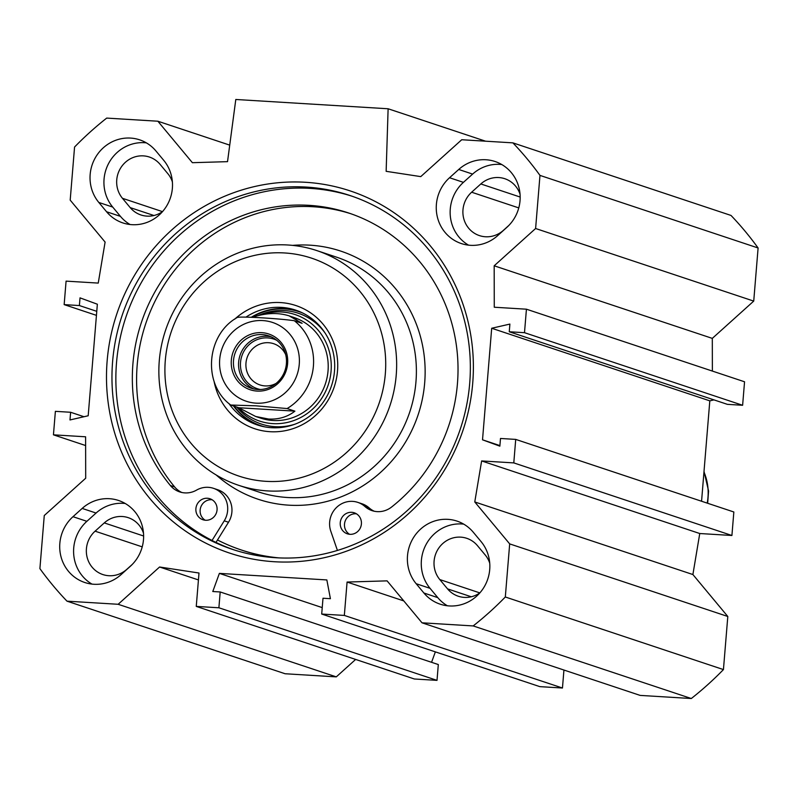 <?xml version="1.0" encoding="UTF-8"?>
<svg xmlns="http://www.w3.org/2000/svg" width="798" height="798" viewBox="0 0 798 798"><rect width="100%" height="100%" fill="white"/><g stroke="black" fill="none" stroke-linecap="round" stroke-linejoin="round"><path stroke-width="1.2" d="M515.717 439.399L733.841 511.987L731.916 535.488L699.756 533.523L692.893 574.54L727.806 616.485L509.683 543.897L474.77 501.952L481.633 460.935L513.792 462.9L515.717 439.399L500.486 438.471L499.857 446.162L482.521 439.808L491.688 328.257L509.892 324.078L509.264 331.759L524.495 332.686L526.431 309.195L494.271 307.23L494.181 265.794L535.608 228.507L753.731 301.095L758.1 247.988A322.502 308.577 -71.6 0 0 731.008 215.44L512.885 142.862A322.502 308.577 108.4 0 1 539.977 175.4L535.608 228.507M509.683 543.897L505.314 596.994A322.502 308.577 108.4 0 1 473.174 625.931L422.012 622.809L640.136 695.397L691.297 698.519A322.502 308.577 -71.6 0 0 723.437 669.582L727.806 616.485M422.012 622.809L387.1 580.864L347.08 582.051L344.337 615.428L321.704 614.051L539.827 686.639L562.46 688.016L563.937 670.041M431.558 662.31L435.359 651.866M196.258 606.4L414.381 678.988L437.015 680.365L438.311 664.554L220.188 591.966L218.891 607.777L196.258 606.4L199.001 573.024L159.58 566.999L118.154 604.285L66.992 601.163A322.502 308.577 108.4 0 1 39.9 568.625L44.269 515.518L85.695 478.231L85.605 436.795L53.446 434.83L55.381 411.339L70.613 412.267L69.985 419.948L88.189 415.768L97.356 304.218L80.019 297.863L79.391 305.554L64.159 304.617L66.084 281.125L98.244 283.091L105.107 242.073L70.194 200.128L74.563 147.032A322.502 308.577 108.4 0 1 106.703 118.094L157.864 121.216L192.388 162.692L227.53 161.655L235.799 99.481L388.117 108.767L386.142 171.321L420.755 176.617L461.723 139.74L512.885 142.862M66.992 601.163L285.115 673.751L336.277 676.874L355.639 659.437M753.731 301.095L712.305 338.382L712.375 371.07M526.431 309.195L744.554 381.783L742.619 405.274L727.387 404.347L509.264 331.759M713.991 399.888L709.811 400.845L701.562 501.244M146.383 142.872A38.873 37.197 -71.6 0 0 108.558 163.58A38.873 37.197 -71.6 0 0 112.718 207.071L120.458 216.378A38.873 37.197 -71.6 0 0 130.044 224.507M106.563 211.749L98.822 202.453A38.873 37.197 108.4 0 1 96.608 155.64A38.873 37.197 108.4 0 1 139.67 139.84A38.873 37.197 108.4 0 1 155.969 151.012L163.71 160.308A38.873 37.197 108.4 0 1 165.924 207.121A38.873 37.197 108.4 0 1 122.862 222.921A38.873 37.197 108.4 0 1 106.563 211.749L120.458 216.378M416.167 583.717A38.873 37.197 108.4 0 1 413.953 536.904A38.873 37.197 108.4 0 1 457.015 521.104A38.873 37.197 108.4 0 1 473.314 532.276L481.054 541.573A38.873 37.197 108.4 0 1 483.269 588.385A38.873 37.197 108.4 0 1 440.207 604.186A38.873 37.197 108.4 0 1 423.908 593.014L416.167 583.717L430.052 588.335L437.793 597.642A38.873 37.197 -71.6 0 0 447.389 605.772M463.718 524.136A38.873 37.197 -71.6 0 0 425.903 544.835A38.873 37.197 -71.6 0 0 430.052 588.335M130.333 566.291L121.146 574.56A38.873 37.197 108.4 0 1 84.797 582.51A38.873 37.197 108.4 0 1 60.329 553.662A38.873 37.197 108.4 0 1 72.987 516.695L82.174 508.426A38.873 37.197 108.4 0 1 118.533 500.466A38.873 37.197 108.4 0 1 143.002 529.313A38.873 37.197 108.4 0 1 130.333 566.291M125.236 503.498A38.873 37.197 -71.6 0 0 96.069 513.044L86.882 521.313A38.873 37.197 -71.6 0 0 91.979 584.106M501.792 164.548A38.873 37.197 -71.6 0 0 472.616 174.094L463.429 182.353A38.873 37.197 -71.6 0 0 468.536 245.146M449.543 177.735L458.73 169.465A38.873 37.197 108.4 0 1 495.079 161.515A38.873 37.197 108.4 0 1 519.548 190.363A38.873 37.197 108.4 0 1 506.89 227.33L497.703 235.6A38.873 37.197 108.4 0 1 461.344 243.56A38.873 37.197 108.4 0 1 436.875 214.712A38.873 37.197 108.4 0 1 449.543 177.735L463.429 182.353M321.704 614.051L323 598.241L330.412 598.69L326.851 579.937L219.38 573.383L212.787 591.518L220.188 591.966M274.342 561.732A190.852 182.602 -71.6 0 0 456.027 286.801A190.852 182.602 -71.6 0 0 139.441 267.5A190.852 182.602 -71.6 0 0 274.342 561.732M274.233 557.632A184.218 176.268 108.4 0 1 242.492 550.381L241.275 549.972A184.218 176.268 -71.6 0 0 279.26 557.912M322.232 607.607L219.38 573.383M485.553 141.186L388.117 108.767M143.5 533.254A25.626 24.519 -71.6 0 0 128.239 517.663A25.626 24.519 -71.6 0 0 104.279 522.909L95.092 531.179A25.626 24.519 -71.6 0 0 86.743 555.548A25.626 24.519 -71.6 0 0 102.872 574.56A25.626 24.519 -71.6 0 0 126.832 569.313L132.288 564.405M447.538 588.874A25.626 24.519 -71.6 0 0 458.281 596.226A25.626 24.519 -71.6 0 0 479.837 592.904L439.798 579.567L447.538 588.874L471.289 596.774M489.733 563.189A25.626 24.519 -71.6 0 0 485.204 554.959L477.463 545.662A25.626 24.519 -71.6 0 0 466.72 538.301A25.626 24.519 -71.6 0 0 438.341 548.715A25.626 24.519 -71.6 0 0 439.798 579.567M520.057 194.293A25.626 24.519 -71.6 0 0 504.785 178.712A25.626 24.519 -71.6 0 0 480.825 183.949L471.638 192.218A25.626 24.519 -71.6 0 0 463.299 216.587A25.626 24.519 -71.6 0 0 479.428 235.6A25.626 24.519 -71.6 0 0 503.388 230.363L508.835 225.445M122.453 198.303L130.194 207.61A25.626 24.519 -71.6 0 0 140.937 214.961A25.626 24.519 -71.6 0 0 162.503 211.64L122.453 198.303A25.626 24.519 -71.6 0 1 120.997 167.45A25.626 24.519 -71.6 0 1 149.386 157.036A25.626 24.519 -71.6 0 1 160.119 164.398L167.859 173.705A25.626 24.519 -71.6 0 1 172.388 181.924M275.918 557.742A186.433 178.383 108.4 0 1 232.288 549.313A186.433 178.383 108.4 0 1 121.904 316.098A186.433 178.383 108.4 0 1 350.023 195.52A186.433 178.383 108.4 0 1 466.421 406.282A186.433 178.383 108.4 0 1 275.918 557.742M234.243 549.952A186.433 178.383 108.4 0 1 125.805 317.395A186.433 178.383 108.4 0 1 351.968 196.188M499.907 445.593L482.521 439.808M731.916 535.488L513.792 462.9M699.756 533.523L481.633 460.935M692.893 574.54L474.77 501.952M712.305 338.382L494.181 265.794M742.619 405.274L524.495 332.686M709.811 400.845L491.688 328.257M758.1 247.988L539.977 175.4M84.009 416.726L70.613 412.267M85.625 445.543L53.446 434.83M96.438 315.36L64.159 304.617M96.767 311.33L79.391 305.554M229.724 145.126L157.864 121.216M723.437 669.582L505.314 596.994M691.297 698.519L473.174 625.931M403.788 600.924L347.08 582.051M562.46 688.016L344.337 615.428M437.015 680.365L218.891 607.777M198.433 579.927L159.58 566.999M336.277 676.874L118.154 604.285M337.424 550.44L330.801 531.209A22.085 21.137 108.4 0 1 335.768 508.236A22.085 21.137 108.4 0 1 357.793 502.371A22.085 21.137 108.4 0 1 364.915 506.501A22.085 21.137 -71.6 0 0 372.028 510.63A22.085 21.137 -71.6 0 0 391.569 507.049A169.425 162.104 -71.6 0 0 456.217 344.247A169.425 162.104 -71.6 0 0 348.676 212.996A169.425 162.104 -71.6 0 0 161.136 281.654A169.425 162.104 -71.6 0 0 170.363 485.503A22.085 21.137 -71.6 0 0 179.67 491.897A22.085 21.137 -71.6 0 0 196.557 490.112A22.085 21.137 108.4 0 1 213.445 488.316L217.714 489.743A22.085 21.137 108.4 0 1 228.507 522.251L217.495 539.977A184.218 176.268 -71.6 0 0 241.275 549.972M357.793 502.371L362.063 503.797A22.085 21.137 108.4 0 1 369.175 507.917A22.085 21.137 -71.6 0 0 374.202 511.219M350.801 213.724A169.425 162.104 -71.6 0 0 164.767 284.048A169.425 162.104 -71.6 0 0 174.632 486.93A22.085 21.137 -71.6 0 0 181.834 492.486M287.859 244.996A123.7 118.353 -71.6 0 0 161.465 345.484A123.7 118.353 -71.6 0 0 238.692 485.324A123.7 118.353 -71.6 0 0 390.052 405.324A123.7 118.353 -71.6 0 0 316.806 250.582A123.7 118.353 -71.6 0 0 287.859 244.996M284.706 252.966A114.862 109.905 108.4 0 1 365.893 430.042A114.862 109.905 108.4 0 1 175.351 418.431A114.862 109.905 108.4 0 1 284.706 252.966M297.464 310.761A60.528 57.915 -71.6 0 0 285.135 308.607A60.528 57.915 -71.6 0 0 251.24 317.305M233.485 405.973A60.528 57.915 -71.6 0 0 259.26 425.553M246.063 317.065A60.528 57.915 108.4 0 1 281.485 307.39A60.528 57.915 108.4 0 1 295.649 310.123A60.528 57.915 108.4 0 1 331.479 385.833A60.528 57.915 108.4 0 1 257.425 424.975A60.528 57.915 108.4 0 1 228.986 403.579M214.044 381.165A64.937 62.134 -71.6 0 0 281.524 431.299A64.937 62.134 -71.6 0 0 337.734 364.965A64.937 62.134 -71.6 0 0 280.627 302.592A64.937 62.134 -71.6 0 0 234.662 319.21M262.771 418.322A53.017 50.723 -71.6 0 0 264.926 419.339M298.272 319.14A53.017 50.723 -71.6 0 0 295.39 318.562M258.203 417.254A53.017 50.723 -71.6 0 0 325.424 383.718A53.017 50.723 -71.6 0 0 291.46 316.726M238.432 407.618A56.129 53.705 -71.6 0 0 326.013 390.521A56.129 53.705 -71.6 0 0 281.894 312.008A56.129 53.705 -71.6 0 0 261.445 314.841M356.367 513.802A11.042 10.564 -71.6 0 0 349.544 534.281M212.009 499.748A11.042 10.564 -71.6 0 0 205.196 520.226M213.445 488.316A22.085 21.137 108.4 0 1 224.238 520.835L212.049 540.455M361.364 524.356A11.042 10.564 108.4 0 1 347.339 533.812A11.042 10.564 108.4 0 1 340.796 519.997A11.042 10.564 108.4 0 1 361.364 524.356M217.016 510.301A11.042 10.564 108.4 0 1 202.981 519.757A11.042 10.564 108.4 0 1 196.448 505.942A11.042 10.564 108.4 0 1 217.016 510.301M215.979 542.421L217.495 539.977M276.766 340.297A26.144 25.007 -71.6 0 0 241.834 356.008A26.144 25.007 -71.6 0 0 260.387 389.504M262.223 334.591A27.611 26.424 108.4 0 1 268.677 335.838A27.611 26.424 108.4 0 1 285.026 370.382A27.611 26.424 108.4 0 1 251.24 388.237A27.611 26.424 108.4 0 1 234.004 357.025A27.611 26.424 108.4 0 1 262.223 334.591M276.138 383.389A21.726 20.788 108.4 0 1 265.006 385.903A21.726 20.788 108.4 0 1 259.929 384.915A21.726 20.788 108.4 0 1 246.363 360.357A21.726 20.788 108.4 0 1 268.557 342.711A21.726 20.788 108.4 0 1 273.644 343.699A21.726 20.788 108.4 0 1 285.704 354.631M252.338 317.365C265.734 312.836 278.013 312.347 289.165 315.878L302.113 323.32L294.322 320.726C280.188 318.631 243.25 316.377 238.183 317.305M294.901 411.15C287.499 416.945 278.711 419.568 268.547 419.03L255.689 416.486L238.762 407.728L230.762 405.035L255.949 405.823L287.1 408.556L294.901 411.15L238.762 407.728M261.874 332.666A29.376 28.11 -71.6 0 0 233.904 374.99A29.376 28.11 -71.6 0 0 282.642 377.963A29.376 28.11 -71.6 0 0 261.874 332.666M112.718 207.071L98.822 202.453M437.793 597.642L423.908 593.014M82.174 508.426L96.069 513.044M86.882 521.313L72.987 516.695M472.616 174.094L458.73 169.465M143.62 536.007L104.279 522.909M518.78 207.909L471.638 192.218M520.176 197.046L480.825 183.949M142.224 546.859L95.092 531.179M153.954 215.51L130.194 207.61M238.692 485.324L258.432 491.897A123.7 118.353 -71.6 0 0 409.793 411.898A123.7 118.353 -71.6 0 0 336.556 257.156L316.806 250.582M216.218 475A130.762 125.116 -71.6 0 0 415 423.229A130.762 125.116 -71.6 0 0 310.133 245.186A130.762 125.116 -71.6 0 0 292.627 245.385M325.115 333.075A58.394 55.87 -71.6 0 0 284.587 310.592A58.394 55.87 -71.6 0 0 258.203 315.589M236.697 407.04A58.394 55.87 -71.6 0 0 294.771 424.257M302.632 312.996A60.129 57.536 -71.6 0 0 285.105 308.996A60.129 57.536 -71.6 0 0 251.909 317.335M234.123 406.182A60.129 57.536 -71.6 0 0 264.736 426.87M369.175 507.917L364.915 506.501M228.507 522.251L224.238 520.835M174.632 486.93L170.363 485.503M271.2 336.826A27.611 26.424 -71.6 0 0 267.34 336.297A27.611 26.424 -71.6 0 0 239.45 357.344A27.611 26.424 -71.6 0 0 253.854 388.955M294.322 320.726A53.017 50.723 108.4 0 1 287.1 408.556M256.078 403.16A41.526 39.73 108.4 0 1 226.732 339.13A41.526 39.73 108.4 0 1 295.619 343.33A41.526 39.73 108.4 0 1 256.078 403.16M707.198 503.119A53.017 50.723 -71.6 0 0 703.966 471.967M255.689 416.486L260.527 418.092M289.165 315.878L294.003 317.494M237.984 317.095C206.263 333.923 202.014 384.117 230.762 405.045M704.016 471.389L708.574 491.019L707.666 503.279"/></g></svg>
